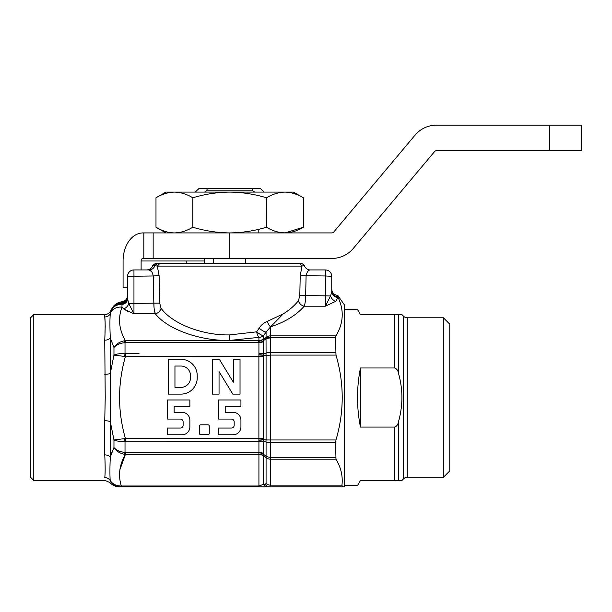 <?xml version="1.0" encoding="UTF-8"?>
<svg xmlns="http://www.w3.org/2000/svg" width="612" height="612" viewBox="0 0 612 612"><rect width="100%" height="100%" fill="white"/><g stroke="black" fill="none" stroke-linecap="round" stroke-linejoin="round"><path stroke-width="0.92" d="M33.79 397.532L33.79 314.591L30.6 317.781L30.6 477.284L33.79 480.474L33.79 397.532M127.579 296.499A6.38 6.311 0 0 1 121.979 302.764L121.995 307.117A12.76 10.863 -159.5 0 0 110.94 311.906L110.282 313.864C109.816 319.135 109.816 327.175 110.282 337.985L110.282 421.653A6.38 1.79 -0 0 0 104.751 420.758L105.226 397.532L104.751 340.188C105.279 328.583 105.279 320.841 104.751 316.962L105.019 320.772M105.226 325.699L104.989 332.599M146.719 269.93L133.959 269.93A6.38 6.38 0 0 0 127.579 276.31L127.579 298.947L127.579 276.31A6.38 6.38 0 0 1 133.959 269.93A6.38 6.38 0 0 0 127.579 276.31L153.23 275.974C152.449 272.111 151.057 270.091 149.037 269.93L133.959 269.93L133.959 303.43L159.686 303.093L161.063 308.287A6.38 5.08 -40.6 0 1 155.341 313.811C154.415 311.47 153.918 308.004 153.849 303.43L153.23 275.974L159.105 275.637L157.307 266.098L159.717 263.55L301.968 263.55C304.722 263.55 304.722 263.55 301.968 263.55L304.34 265.371L302.014 266.098L157.307 266.098L152.832 265.371C151.799 268.232 149.756 269.754 146.719 269.93L149.037 269.93A6.38 6.204 90 0 0 154.981 265.371L157.353 263.55L159.717 263.55M161.063 308.287C172.309 323.817 202.419 335.498 229.661 334.909L256.665 331.834A6.38 1.385 -143.9 0 0 263.428 335.743L263.428 339.53L261.378 340.41M344.502 486.854L342.536 486.854L344.502 486.854L344.502 305.021L337.801 295.443L337.962 297.202A6.38 5.791 -0 0 1 331.742 291.411L331.742 276.31L331.742 291.411A6.38 5.791 0 0 0 337.962 297.202L338.084 297.47A6.38 5.516 7.5 0 1 331.727 291.97L330.549 295.971A6.38 4.735 -129.8 0 0 335.743 301.303L325.362 306.214L330.549 295.971L325.362 306.214L325.362 295.833L330.549 295.971M263.397 454.196L263.405 455.565L263.397 454.196L266.075 456.231L263.397 454.196A6.38 3.917 4.8 0 0 258.891 452.803L258.922 454.402L125.422 454.402C119.378 464.768 118.009 475.294 121.314 485.997L121.314 486.854C118.896 486.854 118.896 486.854 121.314 486.854C118.896 486.854 118.896 486.854 121.314 486.854L267.941 486.854A6.38 5.707 -90 0 1 263.428 484.383L258.922 485.997L258.922 454.402A6.38 5.523 -0 0 1 263.428 456.017L263.428 484.383L265.218 484.383L266.075 483.526L266.075 457.577A6.38 3.098 -53 0 1 266.075 456.231L266.075 441.91A6.38 4.452 -77.3 0 1 266.075 439.974L263.405 439.37L263.397 441.328L266.075 441.91L263.397 441.328L263.405 439.37A6.38 0.428 3.9 0 0 258.891 438.942L258.891 440.9A6.38 2.387 -4.1 0 1 263.397 441.328L263.428 453.454A6.38 3.542 -0 0 0 258.922 452.413L258.922 441.336L125.016 441.359A6.38 0.398 -97.2 0 1 124.626 438.643L125.422 438.506L125.422 441.336M337.962 297.202L335.743 301.303L338.084 297.478C344.227 310.276 343.531 323.075 335.98 335.873L335.575 337.549L335.98 355.09C344.288 383.364 344.288 411.654 335.98 439.974L335.575 442.453L335.98 459.191C341.014 467.667 343.003 476.32 341.947 485.148L342.536 486.854L269.731 486.854L270.588 485.148L269.731 486.854A6.38 5.707 -90 0 1 265.218 484.383M304.34 265.371A6.38 6.204 90 0 0 310.284 269.93L325.362 269.93L310.284 269.93C308.264 270.099 306.872 272.111 306.092 275.974L305.648 295.833C305.579 300.4 305.09 303.866 304.172 306.214A6.38 5.087 40.3 0 1 298.442 300.691C294.579 305.618 289.514 310.009 283.257 313.857L267.436 321.308L283.257 313.857L270.588 326.831L270.588 335.873A6.38 5.523 180 0 0 266.075 337.487L266.029 337.572A5.745 2.785 -127 0 0 266.029 338.78L264.468 339.966M335.98 335.873L270.588 335.873L270.588 337.778L266.075 338.757A5.745 3.779 -111.7 0 1 266.404 337.442L270.588 337.778A6.38 3.328 -152.5 0 0 266.075 337.487L266.075 332.087L263.428 335.743A6.38 5.523 180 0 1 258.922 337.357A6.38 2.203 77.7 0 1 256.665 331.834L259.106 328.177A6.38 1.507 -144.4 0 0 266.075 332.087L270.588 326.831A6.38 3.029 -108.1 0 1 267.436 321.308C264.07 322.593 261.293 324.88 259.106 328.177M263.389 340.785C261.844 342.139 260.307 342.383 258.784 341.519A5.745 0.513 -87 0 1 258.922 340.708L263.412 339.545A5.745 2.853 -126.3 0 0 263.389 340.785L263.428 341.611L263.428 340.762A5.745 2.8 -126.9 0 1 263.428 339.53L266.075 337.487M335.575 337.778L270.588 337.778L270.588 355.09L263.405 355.694L263.397 353.736L263.405 439.37L266.075 439.974L266.075 355.09A6.38 4.452 -102.7 0 1 266.075 353.155L263.397 353.736L266.075 353.155L266.029 338.78A5.745 2.785 -127 0 1 266.029 337.572M266.075 337.533A5.745 1.293 -134.1 0 0 266.228 337.969M298.442 300.691L299.803 295.497L300.217 275.637L302.014 266.098L299.605 263.55M300.217 275.637L325.362 275.974L325.362 295.833L299.803 295.497M325.362 269.93A6.38 6.38 0 0 1 331.742 276.31A6.38 6.38 0 0 0 325.362 269.93A6.38 6.38 0 0 1 331.742 276.31L325.362 275.974L325.362 269.93M153.849 303.43L154.048 307.484M154.308 309.657L155.341 313.811L133.959 313.811L123.578 308.899L128.099 311.562M157.307 266.098L159.105 275.637L159.686 303.093M152.832 265.371L155.28 263.55L157.353 263.55M149.06 269.93L151.585 271.56M335.575 442.713L270.588 442.713L270.588 459.191A6.38 5.523 180 0 1 266.075 457.577L263.405 455.565A6.38 5.286 -6.9 0 0 258.891 454.173M258.891 452.803L258.922 452.413L125.422 452.413L125.422 454.402L124.626 454.311A6.38 0.497 -83.3 0 0 125.016 452.39L125.422 452.413L125.016 452.39C120.181 451.962 116.494 450.356 113.962 447.556C116.334 451.189 119.883 453.438 124.626 454.311M258.891 438.942L258.891 356.123A6.38 0.428 -3.9 0 0 263.405 355.694L266.075 355.09M335.575 352.351L270.588 352.351A6.38 2.739 180 0 0 266.075 353.155M335.98 355.09L270.588 355.09L270.588 442.713A6.38 2.739 180 0 1 266.075 441.91M335.575 457.286L270.588 457.286A6.38 3.618 180 0 1 266.075 456.231M269.731 486.854L267.941 486.854M111.942 452.207L110.282 457.08L113.962 447.556L113.962 439.913C116.494 441.16 120.181 441.642 125.016 441.359L125.016 452.39M110.282 457.08C109.846 467.415 109.823 475.241 110.198 480.565A6.38 6.166 177.9 0 0 104.767 477.674C105.302 481.407 105.302 481.407 104.767 477.674L104.767 477.62C105.287 473.504 105.287 465.923 104.751 454.877A6.38 4.414 -0 0 1 110.282 457.08L110.282 421.653L113.962 439.913L124.626 438.643M167.397 399.98L167.397 419.067L180.31 419.067A2.808 2.808 0 0 1 183.118 421.875L183.118 425.241A2.808 2.808 0 0 1 180.31 428.048L167.397 428.048L167.397 434.788L181.994 434.788A7.857 7.857 0 0 0 189.858 426.924L189.858 420.192A7.857 7.857 0 0 0 181.994 412.327L174.137 412.327L174.137 406.712L189.858 406.712L189.858 399.98L167.397 399.98M218.469 399.98L218.469 419.067L231.382 419.067A2.808 2.808 0 0 1 234.189 421.875L234.189 425.241A2.808 2.808 0 0 1 231.382 428.048L218.469 428.048L218.469 434.788L233.065 434.788A7.857 7.857 0 0 0 240.929 426.924L240.929 420.192A7.857 7.857 0 0 0 233.065 412.327L225.208 412.327L225.208 406.712L240.929 406.712L240.929 399.98L218.469 399.98M180.991 366.037L174.956 366.037L174.956 387.373L180.991 387.373A9.501 9.501 0 0 0 190.493 377.872L190.493 375.538A9.501 9.501 0 0 0 180.991 366.037M168.224 359.298L168.224 394.113L180.991 394.113A16.241 16.241 0 0 0 197.225 377.872L197.225 375.538A16.241 16.241 0 0 0 180.991 359.298L168.224 359.298M212.349 394.113L219.042 394.113L219.042 371.583L232.82 394.113L240.026 394.113L240.026 359.298L233.325 359.298L233.325 382.171L219.341 359.298L212.349 359.298L212.349 394.113M207.996 434.658A1.278 1.278 0 0 0 209.273 433.38L209.273 426.082A1.278 1.278 0 0 0 207.996 424.812L200.698 424.812A1.278 1.278 0 0 0 199.42 426.082L199.42 433.38A1.278 1.278 0 0 0 200.698 434.658L207.996 434.658M263.428 356.551L124.626 356.421A6.38 0.398 -82.8 0 1 125.016 353.698L125.422 353.728L125.422 356.551C117.619 383.938 117.619 411.256 125.422 438.506L263.428 438.506L263.405 439.37M263.428 352.902A6.38 2.823 0 0 1 258.922 353.728L258.922 342.651A6.38 3.542 0 0 0 263.428 341.611L263.397 353.736A6.38 2.387 4.1 0 1 258.891 354.164L258.891 356.123M258.922 342.651L257.751 340.662L258.922 340.708L257.751 340.662L258.784 341.519L257.751 340.662L125.422 340.662L125.422 342.651L125.016 342.674L258.922 342.651M104.751 374.307A6.38 1.79 0 0 0 110.282 373.412L113.962 355.151L124.626 356.421M104.751 340.188A6.38 4.414 0 0 0 110.282 337.985L113.962 347.509L113.962 355.151C116.494 353.904 120.181 353.422 125.016 353.698L125.016 342.674C120.181 343.103 116.494 344.709 113.962 347.509C116.334 343.875 119.883 341.626 124.626 340.754A6.38 0.497 83.3 0 1 125.016 342.674M110.282 313.864A6.38 6.196 -0 0 1 104.751 316.962L104.751 314.591C107.161 314.507 109.005 313.443 110.282 311.401L110.282 313.864L112.065 309.121A12.76 10.618 -156 0 1 121.834 304.447A6.38 5.523 0 0 0 127.579 298.947L128.772 303.567A6.38 4.735 -50.2 0 1 123.578 308.899L121.995 307.117C117.841 318.362 118.988 329.547 125.422 340.662L124.626 340.754M121.581 303.575C117.718 303.644 114.582 305.396 112.187 308.846L112.799 307.14C115.056 304.049 118.085 302.267 121.88 301.793L121.581 303.575L121.979 303.56A6.38 5.523 0 0 0 127.579 298.075M112.065 309.121L112.187 308.846C114.398 305.312 117.626 303.292 121.88 302.772M128.772 303.567L133.959 313.811L133.959 303.43L128.772 303.567M104.767 477.62A6.38 6.158 -177.9 0 1 110.198 480.565L110.198 480.588C109.854 483.273 109.854 483.273 110.198 480.588C112.815 484.222 116.525 486.035 121.314 485.997L258.922 485.997L258.922 486.854M119.898 469.679L125.422 454.402M110.198 480.588C112.815 484.605 116.525 486.685 121.314 486.854M337.801 296.69A6.38 6.304 180 0 1 331.742 290.394L331.742 291.411M342.536 486.854L341.947 485.148L270.588 485.148A6.38 5.523 180 0 1 266.075 483.526M245.611 258.448L245.611 263.55M213.71 258.448L213.71 263.55M251.8 188.259L252.81 190.814L206.519 190.814L207.522 188.259L260.092 188.259L264.086 192.091M254.668 192.091L252.81 190.814M206.519 190.814L204.653 192.091M199.78 258.448L200.277 258.448L199.78 258.448M258.195 232.927L258.195 229.408M207.522 188.259L199.229 188.259L195.236 192.091L199.229 188.259M344.502 309.488L357.507 309.488L360.453 314.591L401.923 314.591L403.622 316.282A5.103 5.103 0 0 0 407.232 317.781L407.232 477.284A5.103 5.103 0 0 0 403.622 478.783L401.923 480.474L360.453 480.474L357.507 485.576L344.502 485.576M360.453 427.077L394.709 427.077C396.744 426.22 397.945 424.613 398.32 422.265C403.094 405.733 403.094 389.24 398.32 372.8C397.938 370.436 396.729 368.829 394.709 367.988L360.453 367.988C356.544 387.687 356.544 407.378 360.453 427.077L360.453 367.988M443.394 317.781L449.774 324.161L449.774 470.903L443.394 477.284L443.394 317.781L407.232 317.781M443.394 477.284L407.232 477.284M398.32 372.8L398.32 314.591L396.171 314.591M395.796 480.474L398.32 480.474L398.32 422.265M155.991 227.228L155.991 197.791C162.004 194.149 168.147 192.252 174.405 192.091C168.124 192.245 161.989 194.142 155.991 197.791L165.86 192.091L293.462 192.091L303.33 197.791L303.33 227.228C291.082 234.71 278.804 234.71 266.495 227.228C254.416 230.885 242.138 232.782 229.661 232.927C217.03 232.751 204.752 230.854 192.826 227.228C186.813 230.862 180.67 232.767 174.405 232.927C168.124 232.767 161.989 230.869 155.991 227.228L165.86 232.927M174.405 192.091C180.685 192.245 186.828 194.142 192.826 197.791C204.752 194.157 217.03 192.26 229.661 192.091C242.138 192.229 254.416 194.134 266.495 197.791C272.508 194.149 278.651 192.252 284.917 192.091C291.197 192.245 297.333 194.142 303.33 197.791M266.495 197.791L266.587 227.274M192.826 197.791L192.826 227.228M285.07 232.92L303.33 227.228M141.12 269.93L141.12 260.995A2.555 1.805 -90 0 1 142.925 258.448L143.82 258.448L143.82 232.927L331.811 232.927A2.555 2.555 0 0 0 333.762 232.009L415.02 135.175A28.076 28.076 0 0 1 436.524 125.146L581.4 125.146L581.4 150.667L436.524 150.667A2.555 2.555 0 0 0 434.574 151.577L353.315 248.418A28.076 28.076 0 0 1 331.811 258.448L229.722 258.448L229.722 232.927M127.579 287.793L123.073 287.793L123.073 260.995A28.076 19.852 -90 0 1 142.925 232.927L143.82 232.927M186.232 263.55L186.232 260.995L141.12 260.995L204.278 260.995A2.555 1.805 90 0 1 206.083 258.448M204.278 263.55L204.278 260.995M153.161 232.927L153.161 258.448L153.161 232.927M143.82 258.448L229.722 258.448M258.922 340.708L258.922 337.357L229.661 340.433L229.661 334.909M229.661 340.433C200.147 341.029 167.535 329.348 155.341 313.811M263.428 456.017L266.075 457.577M264.468 338.75L263.428 339.53M325.362 306.214L304.172 306.214C296.568 315.035 285.368 321.912 270.588 326.831M263.428 442.162A6.38 2.823 0 0 0 258.922 441.336M335.98 439.974L266.075 439.974M335.98 459.191L270.588 459.191L270.588 485.148M125.422 452.413L258.922 452.413M125.422 353.728L139.062 353.728M104.751 454.877L104.751 420.758M394.709 480.474L394.709 427.077M394.709 367.988L394.709 314.591M403.622 478.783L403.622 316.282M549.5 150.667L549.5 125.146M104.751 314.591L33.79 314.591M121.88 301.793C125.361 301.158 127.258 299.046 127.579 295.451M33.79 480.474L105.226 480.474L109.976 482.6C112.577 485.385 115.752 486.8 119.485 486.854M110.282 311.401L112.187 308.104M337.801 295.443C334.129 294.953 332.109 292.827 331.742 289.071"/></g></svg>
